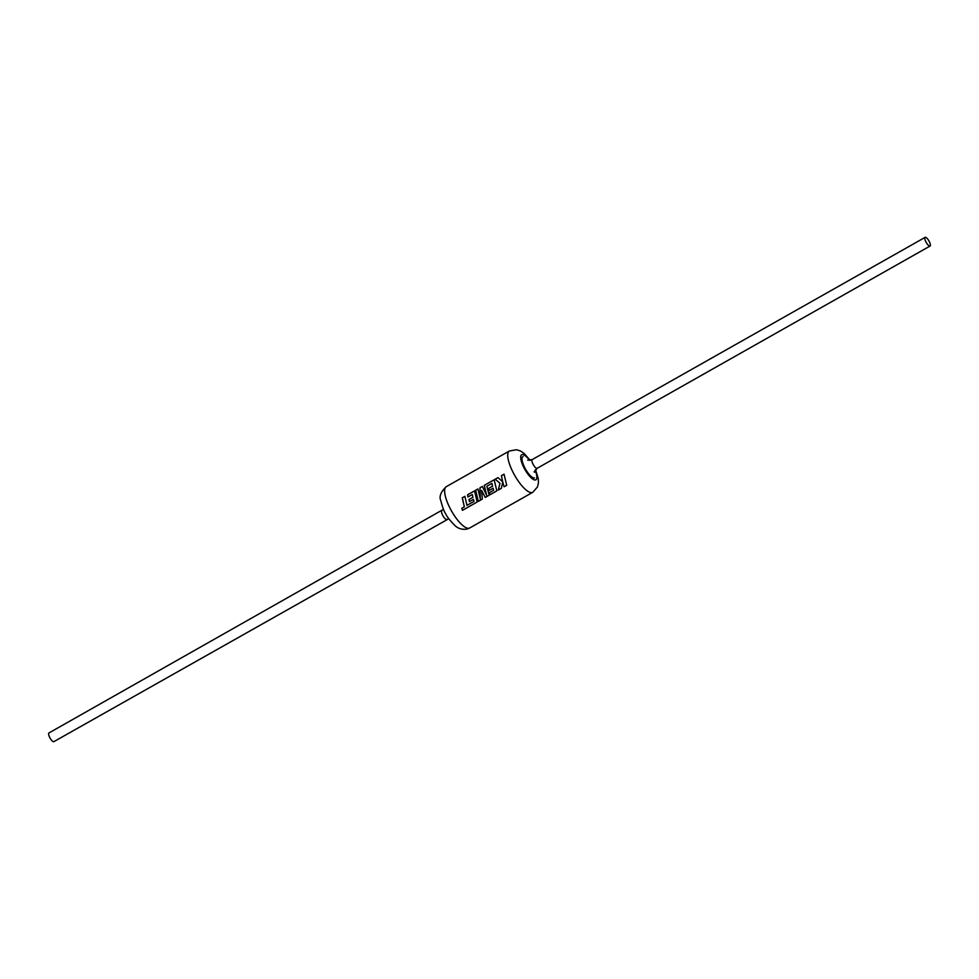 <?xml version="1.0" encoding="UTF-8"?>
<svg xmlns="http://www.w3.org/2000/svg" width="979" height="979" viewBox="0 0 979 979"><rect width="100%" height="100%" fill="white"/><g stroke="black" fill="none" stroke-linecap="round" stroke-linejoin="round"><path stroke-width="1.47" d="M53.98 741.58A5.005 1.554 -119.5 0 1 53.869 741.654A5.005 1.554 -119.5 0 1 53.747 741.703A5.005 1.554 -119.5 0 1 49.953 737.885A5.005 1.554 -119.5 0 1 48.95 732.953A5.005 1.554 -119.5 0 1 49.072 732.904M929.928 246.096A5.005 1.554 -119.5 0 1 926.134 242.278A5.005 1.554 -119.5 0 1 925.131 237.346A5.005 1.554 -119.5 0 1 925.253 237.297A5.005 1.554 -119.5 0 1 929.047 241.115A5.005 1.554 -119.5 0 1 930.05 246.047A5.005 1.554 -119.5 0 1 929.928 246.096M501.419 475.659L502.692 481.778L497.981 477.605L495.19 479.184L499.963 483.32L498.287 490.063L501.321 488.35L502.778 482.121L504.099 486.783L506.718 485.303L504.026 474.179L501.419 475.659L502.692 481.778M481.619 490.43L485.229 497.454L489.145 495.239L486.844 486.269L491.935 483.393L492.547 486.196L488.607 488.423L489.121 490.479L493.061 488.252L493.624 490.308L489.439 492.67L490.063 494.713L496.842 490.883L494.162 479.759L484.262 485.364L486.6 495.301L482.378 486.428L479.93 487.811L480.297 498.923L477.948 488.937L475.61 490.259L478.303 501.37L482.329 499.094L481.619 490.43L485.229 497.454M466.959 505.36L464.89 496.316L462.272 497.797L464.34 506.841L461.819 508.26L462.443 510.34L477.189 501.994L474.509 490.883L467.57 494.799L467.962 496.953L472.282 494.505L472.894 497.308L468.953 499.535L469.467 501.603L473.42 499.363L473.971 501.419L466.959 505.36M498.017 477.642L495.19 479.184M495.264 479.196L499.963 483.32M500.012 483.296L498.287 490.063M498.323 490.002L501.321 488.301M504.099 486.783L502.778 482.121M504.124 486.722L506.706 485.266M504.038 474.24L501.481 475.672M485.266 497.393L489.133 495.203M492.547 486.196L491.935 483.393M492.608 486.171L488.607 488.423M488.668 488.399L489.121 490.479M489.17 490.455L493.061 488.252M493.11 488.227L493.624 490.308M489.476 492.621L490.063 494.713M490.087 494.652L496.83 490.846M494.175 479.808L484.262 485.364M484.336 485.376L486.6 495.301M482.39 486.477L479.93 487.811M480.004 487.823L480.297 498.923M477.96 488.986L475.61 490.259M475.684 490.271L478.303 501.37M478.327 501.309L482.329 499.045M464.903 496.365L462.272 497.797M462.345 497.809L464.34 506.841M461.868 508.211L462.443 510.34M462.48 510.279L477.177 501.958M474.521 490.932L467.57 494.799M467.644 494.823L468.035 496.953M472.894 497.308L472.282 494.505M472.955 497.283L468.953 499.535M469.014 499.51L469.467 501.603M469.516 501.566L473.42 499.363M473.469 499.339L473.971 501.419M446.865 519.347A5.005 1.554 -119.5 0 1 446.779 519.408A5.005 1.554 -119.5 0 1 446.657 519.457A5.005 1.554 -119.5 0 1 442.863 515.639A5.005 1.554 -119.5 0 1 441.859 510.708A5.005 1.554 -119.5 0 1 441.97 510.659M532.343 459.543A5.005 1.554 60.5 0 0 532.221 459.592A5.005 1.554 60.5 0 0 533.225 464.523A5.005 1.554 60.5 0 0 537.03 468.341A5.005 1.554 60.5 0 0 537.141 468.292A5.005 1.554 60.5 0 0 537.251 468.219M469.639 528.011L467.007 529.076C462.223 529.798 458.209 528.648 454.954 525.601C449.851 520.375 446.84 516.557 445.922 514.171C444.331 512.152 442.606 507.587 440.758 500.465C438.984 496.475 440.819 491.886 446.253 486.685A23.741 7.379 60.5 0 0 451.038 510.108A23.741 7.379 60.5 0 0 469.051 528.244A23.741 7.379 60.5 0 0 469.639 528.011L532.747 492.315A23.741 7.379 -119.5 0 1 532.172 492.547A23.741 7.379 -119.5 0 1 514.146 474.411A23.741 7.379 -119.5 0 1 509.361 450.989L516.582 449.728L520.461 451.001L523.961 453.326L530.202 460.289M529.602 460.35A14.391 4.467 60.5 0 0 522.052 454.599A14.391 4.467 60.5 0 0 524.316 468.427A14.391 4.467 60.5 0 0 535.525 479.943A14.391 4.467 60.5 0 0 535.146 470.153M534.461 477.948A12.127 3.769 -119.5 0 1 525.025 468.243A12.127 3.769 -119.5 0 1 523.116 456.606M443.487 509.337L48.95 732.953M925.131 237.346L532.221 459.592L527.742 460.203M534.228 471.437L534.375 472.306L537.141 468.292L930.05 246.047M53.869 741.654L448.798 518.711M446.253 486.685L509.361 450.989M532.747 492.315L537.471 486.942L538.45 482.806L538.242 478.474L535.513 469.663"/></g></svg>
